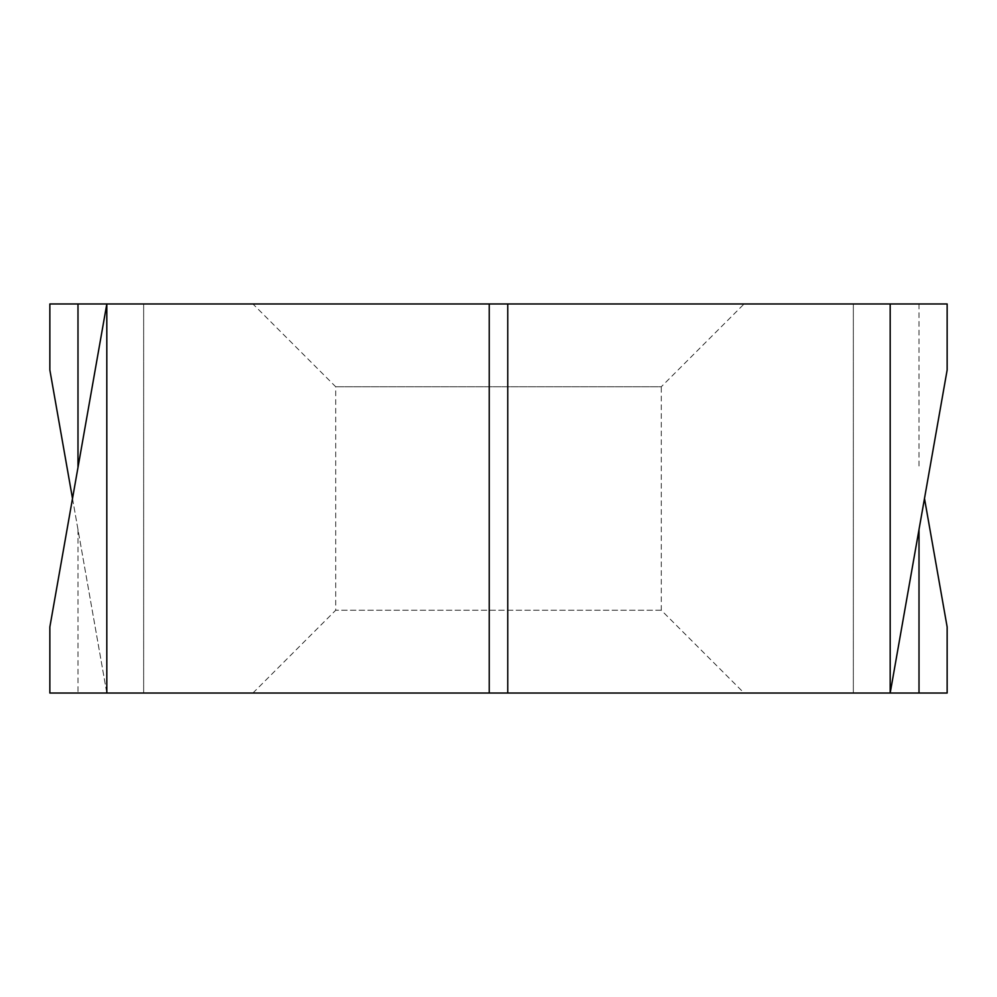 <?xml version="1.0" encoding="UTF-8"?>
<svg xmlns="http://www.w3.org/2000/svg" width="997" height="997" viewBox="0 0 997 997"><rect width="100%" height="100%" fill="white"/><g stroke="black" fill="none" stroke-linecap="round" stroke-linejoin="round"><path stroke-width="0.75" stroke-dasharray="4.99 3.74" d="M744.074 693.027L252.926 693.027L744.074 693.027L661.298 610.251L661.298 386.749L335.702 386.749L661.298 386.749L744.074 303.973L252.926 303.973L744.074 303.973M947.15 693.027L49.85 693.027M947.15 303.973L507.76 303.973L507.76 693.027L890.184 693.027L947.15 369.987M853.332 303.973L853.332 693.027L853.332 303.973M507.76 303.973L49.85 303.973M49.85 369.987L106.816 693.027L106.816 303.973L143.668 303.973L106.816 303.973L49.85 627.013M143.668 303.973L143.668 693.027L143.668 303.973M489.24 303.973L489.24 693.027L106.816 693.027L143.693 693.027L106.816 693.027L72.507 498.5M947.15 627.013L924.493 498.5M661.298 610.251L335.702 610.251L661.298 610.251M919.01 303.973L919.01 467.406M77.99 529.594L77.99 693.027M890.184 303.973L890.184 693.027M252.926 693.027L335.702 610.251L335.702 386.749L252.926 303.973"/><path stroke-width="1.5" d="M72.507 498.5L49.85 369.987L49.85 303.973L106.816 303.973L49.85 627.013L49.85 693.027L947.15 693.027L947.15 627.013L924.493 498.5M947.15 369.987L890.184 693.027L53.153 693.027L106.816 693.027L106.816 303.973L947.15 303.973L947.15 369.987M489.24 303.973L489.24 693.027L507.76 693.027L507.76 303.973M890.184 693.027L941.131 693.027L853.307 693.027L890.184 693.027L890.184 303.973M77.99 303.973L77.99 467.406M919.01 529.594L919.01 693.027"/></g></svg>
